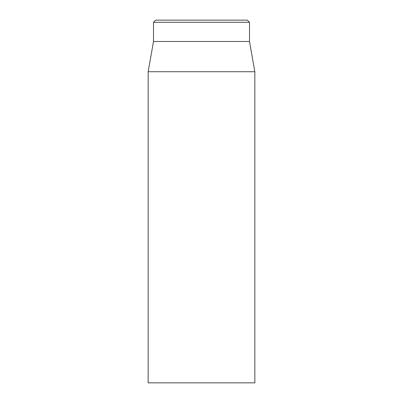 <?xml version="1.0" encoding="UTF-8"?>
<svg xmlns="http://www.w3.org/2000/svg" width="403" height="403" viewBox="0 0 403 403"><rect width="100%" height="100%" fill="white"/><g stroke="black" fill="none" stroke-linecap="round" stroke-linejoin="round"><path stroke-width="0.6" d="M247.371 20.15L155.629 20.15L153.498 22.286L249.502 22.286L247.371 20.15M148.163 71.734L148.163 382.85L254.837 382.85L254.837 71.734L148.163 71.734L153.498 41.484L249.502 41.484L249.502 22.286M153.498 41.484L153.498 22.286M249.502 41.484L254.837 71.734"/></g></svg>
